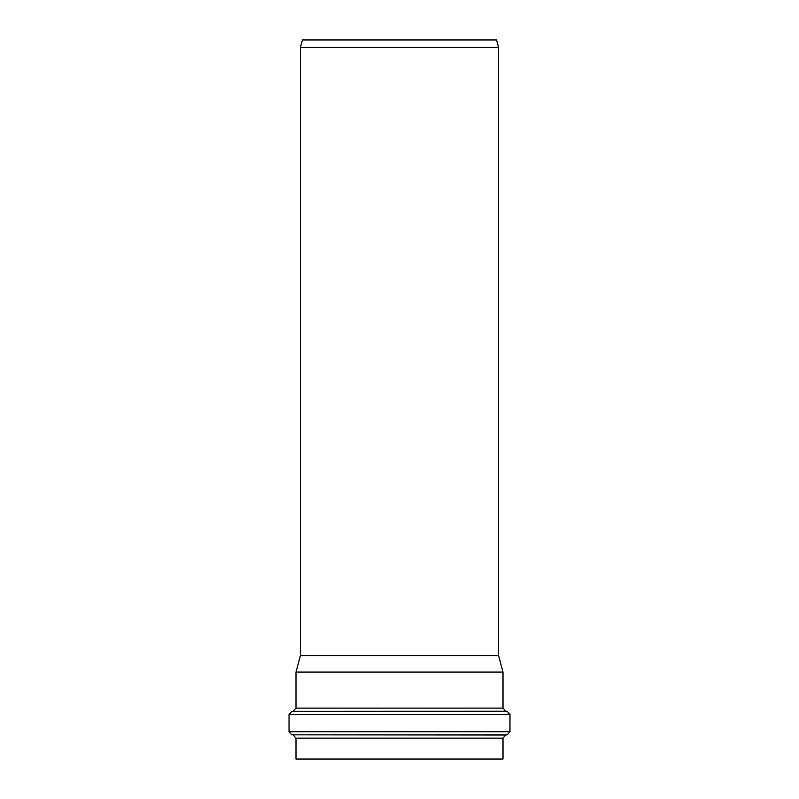 <?xml version="1.0" encoding="UTF-8"?>
<svg xmlns="http://www.w3.org/2000/svg" width="799" height="799" viewBox="0 0 799 799"><rect width="100%" height="100%" fill="white"/><g stroke="black" fill="none" stroke-linecap="round" stroke-linejoin="round"><path stroke-width="1.2" d="M399.5 672.089L503.01 672.089L503.01 708.104L295.99 708.104L295.99 672.089L399.5 672.089M503.01 738.136L295.99 738.136L295.99 759.05L503.01 759.05L503.01 738.136L505.767 735.02L291.785 734.84L507.215 734.84L509.972 731.724L289.028 731.724L289.028 714.466L509.972 714.466L507.105 711.34L291.895 711.34L505.877 711.23L503.01 708.104M399.5 655.609L498.596 655.609L498.596 47.491L300.404 47.491L300.404 655.609L399.5 655.609M300.404 47.491L302.422 39.95L496.579 39.95L498.596 47.491M293.123 711.23L295.99 708.104M505.877 711.23L507.105 711.34M295.99 738.136L293.233 735.02M505.767 735.02L507.215 734.84M289.028 714.466L291.895 711.34M509.972 731.724L509.972 714.466M291.785 734.84L289.028 731.724M300.404 655.609L295.99 672.089M498.596 655.609L503.01 672.089"/></g></svg>
